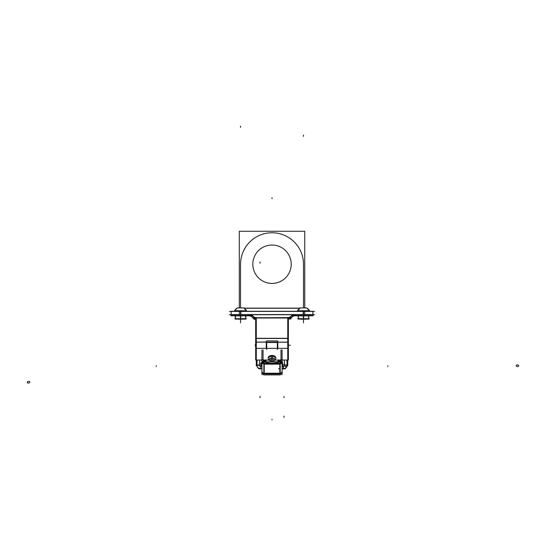 <?xml version="1.0" encoding="UTF-8"?>
<svg xmlns="http://www.w3.org/2000/svg" width="546" height="546" viewBox="0 0 546 546"><rect width="100%" height="100%" fill="white"/><g stroke="black" fill="none" stroke-linecap="round" stroke-linejoin="round"><path stroke-width="0.82" d="M255.665 339.005L255.665 317.717L256.292 317.717M255.665 317.827L288.384 317.56M256.443 348.348L256.292 348.99M287.544 360.032L283.886 360.032M256.511 360.032L260.162 360.032M287.756 348.874L287.612 348.348L287.756 348.874M275.484 357.255C273.177 354.804 270.871 354.804 268.564 357.255C270.871 354.804 273.177 354.804 275.484 357.255M264.162 373.423L264.162 364.141L264.162 373.232L279.893 373.232L279.893 364.141L279.893 373.423M278.713 363.206C274.256 364.298 269.799 364.298 265.336 363.206C269.799 364.298 274.256 364.298 278.713 363.206M264.162 363.479L263.233 363.575A2.191 1.966 180 0 1 261.971 361.793A2.191 1.966 180 0 0 263.233 363.575L264.162 363.479M263.063 361.793A1.092 0.983 180 0 0 263.698 362.68L263.438 363.172L263.698 362.68A1.092 0.983 180 0 1 263.063 361.793L262.032 361.793M261.971 371.266A2.191 1.966 0 0 0 263.841 373.211A2.191 1.966 0 0 1 261.971 371.266M264.162 362.694L264.162 361.056L264.162 361.78L265.336 362.175C269.799 363.472 274.256 363.472 278.713 362.175L279.893 361.78L264.162 361.78L265.336 362.175C269.799 363.472 274.256 363.472 278.713 362.175L279.893 361.78L279.893 361.056L279.893 362.694M279.893 362.496L280.61 363.172L280.351 362.68A1.092 0.983 180 0 0 280.985 361.793A1.092 0.983 180 0 1 280.351 362.68L279.893 362.496M280.815 363.575L279.893 363.479L280.815 363.575A2.191 1.966 180 0 0 282.077 361.793A2.191 1.966 180 0 1 280.815 363.575M280.207 373.211A2.191 1.966 0 0 0 282.077 371.266A2.191 1.966 0 0 1 280.207 373.211M261.971 349.863L261.841 362.715M240.561 264.23A31.463 31.463 0 0 1 272.024 232.767A31.463 31.463 0 0 1 303.487 264.23A31.463 31.463 0 0 0 272.024 232.767A31.463 31.463 0 0 0 240.561 264.23M252.866 263.022A19.192 19.192 0 0 1 272.024 245.038A19.192 19.192 0 0 1 291.182 263.022A19.192 19.192 0 0 1 272.024 283.422A19.192 19.192 0 0 1 252.866 263.022A19.192 19.192 0 0 1 272.024 245.038A19.192 19.192 0 0 1 291.182 263.022M246.539 311.281L246.574 310.858L234.548 310.858L234.582 311.281L234.582 310.858A6.716 6.702 90 0 1 237.442 307.903L243.687 307.903A6.716 6.702 90 0 1 246.56 310.858L246.539 311.281M246.526 310.763A6.716 6.716 0 0 0 243.755 307.937A6.716 6.716 0 0 1 246.526 310.763L234.596 310.763A6.716 6.716 0 0 1 237.367 307.937A6.716 6.716 0 0 0 234.596 310.763A6.716 6.716 0 0 1 237.435 307.903L237.442 307.903A6.716 6.716 0 0 0 234.596 310.763M309.466 311.281L309.5 310.858L297.474 310.858L297.509 311.281L297.509 310.858A6.716 6.702 90 0 1 300.368 307.903L306.613 307.903A6.716 6.702 90 0 1 309.493 310.858L309.466 311.281M309.452 310.763A6.716 6.716 0 0 0 306.688 307.937A6.716 6.716 0 0 1 309.452 310.763L297.522 310.763A6.716 6.716 0 0 1 300.293 307.937A6.716 6.716 0 0 0 297.522 310.763A6.716 6.716 0 0 1 300.361 307.903L300.368 307.903A6.716 6.716 0 0 0 297.522 310.763M231.122 314.414L231.122 315.82L248.109 315.82L248.109 314.714M249.372 314.714L249.372 315.82L248.109 315.82M249.058 315.82L250.512 315.82L250.512 314.414M252.054 314.414L252.054 316.141L250.198 316.141L250.198 314.414M252.006 315.329A2.191 2.191 0 0 0 251.133 314.714M250.737 315.663L230.74 315.663M251.228 316.107A1.092 1.092 0 0 0 250.198 315.677M253.419 318.284L251.017 315.875M253.31 318.393L254.306 317.397L251.897 314.987L250.901 315.984L253.31 318.393M254.197 317.506L251.788 315.103M255.016 317.704A1.092 1.092 0 0 1 253.979 317.281M253.085 318.168L254.313 316.946L255.63 318.263L254.402 319.485L253.085 318.168M255.821 318.966L254.702 318.966L254.702 317.56L255.821 317.56M255.665 318.966L255.508 317.56L256.272 317.56M289.878 317.717L254.17 317.717M289.878 318.809L288.384 318.809M255.665 318.809L254.17 318.809M290.069 317.281A1.092 1.092 0 0 1 289.032 317.704M289.032 318.966L289.032 317.24L290.895 317.24L290.895 318.966L289.032 318.966M293.147 315.984L292.151 314.987L289.742 317.397L290.738 318.393L293.147 315.984M292.26 315.103L289.851 317.506M293.038 315.875L290.629 318.284M293.857 315.677A1.092 1.092 0 0 0 292.82 316.107M294.062 314.714L294.465 315.117L293.147 316.434L291.926 315.213L292.424 314.714M292.915 314.714A2.191 2.191 0 0 0 292.042 315.329M295.939 314.714L295.939 315.82L312.926 315.82L312.926 314.414M294.683 314.714L294.683 315.82L295.939 315.82M294.997 315.82L293.543 315.82L293.543 314.414M313.315 315.663L293.311 315.663M290.847 318.059A2.191 2.191 0 0 1 289.032 318.809M288.227 317.56L289.346 317.56L289.346 318.966L288.227 318.966M288.384 318.966L288.541 317.56L287.776 317.56M288.384 339.005L288.384 317.827M256.292 317.588L256.292 339.23M266.66 340.922L277.388 340.922M267.021 340.943A0.628 0.628 0 0 0 266.257 341.707M265.52 342.212L266.23 341.987L266.236 341.393M266.236 341.967L266.236 348.512M266.236 342.001L256.292 342.13M287.756 341.967L287.756 348.512M288.384 342.13L255.665 342.13L255.665 348.348L288.384 348.348L288.384 342.13L255.665 342.13L255.665 338.315L288.384 338.315L288.384 360.032M255.665 342.13L255.665 360.032M277.812 341.967L277.812 348.512M278.528 342.212L287.039 342.212M277.812 342.001L277.812 341.393M277.791 341.707A0.628 0.628 0 0 0 277.027 340.943M256.292 317.738L256.299 342.13M256.292 341.967L256.292 348.512M256.299 341.987L257.009 342.212M287.756 317.738L287.756 342.001M287.756 317.588L287.756 339.23M255.016 318.809A2.191 2.191 0 0 1 253.201 318.059M266.741 340.868L266.741 349.617L266.741 348.348L277.313 348.348L277.313 349.617L277.313 340.868M287.756 348.601L287.756 365.643M265.022 360.032L269.246 360.114M261.896 360.114L259.971 360.032M263.138 360.114L265.206 360.032M256.292 348.601L256.292 365.643M288.158 360.032L282.152 360.032M280.91 360.032L274.856 360.032L274.345 360.572M269.028 359.282A3.89 1.945 0 0 1 268.502 357.214A3.89 1.945 0 0 1 272.024 356.094A3.89 1.945 0 0 0 268.311 358.62L269.171 360.005L263.138 360.032M261.896 360.032L255.89 360.032M264.79 361.206A1.092 1.092 0 0 1 265.472 360.114M265.806 360.114L265.281 360.613L264.81 360.114M263.698 361.206A2.191 2.191 0 0 1 263.943 360.114M265.397 360.032L265.001 360.715L263.875 360.06M265.963 360.114L265.963 361.206L263.616 361.206L263.616 359.95M265.015 361.206L265.015 359.95M264.871 361.78L264.871 361.043L263.616 361.043L263.616 361.725M263.691 360.974L263.691 361.725M264.79 360.974L264.79 361.78M274.809 360.114L279.026 360.032M278.085 360.114L278.085 361.206L280.439 361.206L280.439 359.95M280.357 361.206A2.191 2.191 0 0 0 280.105 360.114M278.248 360.114L278.767 360.613L279.238 360.114M282.152 360.114L284.084 360.032M280.91 360.114L278.849 360.032M279.259 361.206A1.092 1.092 0 0 0 278.576 360.114M278.651 360.032L279.047 360.715L280.173 360.06M279.033 361.206L279.033 359.95M279.183 361.78L279.183 361.043L280.439 361.043L280.439 361.725M280.357 360.974L280.357 361.725M279.259 360.974L279.259 361.78M287.585 348.348L287.756 348.99M266.53 348.348L266.53 342.13L277.525 342.13L277.525 348.348L266.53 348.348M275.484 357.377C275.832 354.859 268.216 354.859 268.564 357.377M263.841 373.423L263.841 364.141L280.207 364.141L280.207 373.423L263.841 373.423M280.207 363.295L263.841 363.295L263.841 361.78L280.207 361.78L280.207 364.141M263.841 363.295L263.841 364.141M264.155 363.52L263.145 363.609L263.704 362.612M264.23 373.423L264.23 364.141M263.841 373.403A2.191 1.966 180 0 1 263.377 373.293M263.766 363.636L261.896 363.636L261.971 361.254A2.191 1.966 180 0 0 261.971 361.315L263.063 361.309A1.092 0.983 180 0 1 263.063 361.254L263.063 361.725L262.019 361.725M263.841 363.261A2.191 1.966 180 0 1 261.971 361.315M261.971 371.205L261.896 373.293L264.23 373.293M261.971 369.171L261.896 371.335M263.063 374.672L263.063 373.164M263.063 349.863L263.063 361.773M263.138 359.602L261.896 359.602L261.896 361.438L263.138 361.438L263.138 359.623L261.896 359.623L263.138 359.623M261.971 374.672L261.971 371.464M263.138 361.309L263.138 361.855L261.896 361.855L261.896 361.309M263.165 361.725L263.766 361.725L263.766 362.64M263.841 362.257A1.092 0.983 180 0 1 263.063 361.315M280.351 362.612L280.903 363.609L279.893 363.52M280.207 362.257A1.092 0.983 0 0 0 280.985 361.254L280.985 361.725L282.029 361.725M282.077 371.205L282.152 373.293L279.818 373.293M282.077 369.171L282.152 371.335M282.077 374.672L282.077 371.464M282.077 361.773L282.077 349.863M280.91 361.438L282.152 361.438L282.152 359.602L280.91 359.602L282.152 359.602L280.91 359.623L280.91 361.438M280.207 363.261A2.191 1.966 0 0 0 282.077 361.315L280.985 361.309M280.91 361.309L280.91 361.855L282.152 361.855L282.152 361.309M282.077 361.315A2.191 1.966 0 0 0 282.077 361.254L282.152 363.636L280.282 363.636M280.883 361.725L280.282 361.725L280.282 362.64M279.818 364.141L279.818 373.423M280.207 373.403A2.191 1.966 0 0 0 280.678 373.293M280.985 374.672L280.985 373.164M280.985 361.773L280.985 349.863M287.114 365.991A3.774 2.785 180 0 1 283.354 368.55L282.152 368.55L282.077 369.267M282.077 366.175L282.077 367.062M282.077 369.069L282.077 366.898M263.841 373.293L280.207 373.293M278.678 362.114L279.886 361.705M278.829 362.08C274.29 363.424 269.758 363.424 265.22 362.08M264.162 361.705L265.37 362.114M261.896 368.495L260.606 368.495L260.606 368.884L261.896 368.55L261.971 369.267M261.971 367.062L261.971 366.175M261.971 366.898L261.971 369.069M261.896 368.605L260.606 368.605L260.606 366.366M260.838 368.878C259.22 368.304 257.944 369.56 256.927 365.622L256.934 366.011A3.774 2.785 0 0 0 260.851 368.598M260.695 368.884C258.886 369.144 257.63 368.1 256.92 365.765A1.256 0.853 0 0 1 258.183 364.919A1.256 0.853 0 0 1 259.439 365.765A1.256 0.846 -176.8 0 0 259.439 365.677A1.263 0.928 0 0 0 259.439 365.779L259.439 366.093A1.256 0.853 179.7 0 0 258.176 365.247A1.256 0.853 179.7 0 0 256.92 366.1A1.256 0.853 179.7 0 0 256.995 366.386M256.941 365.963A3.774 2.785 0 0 0 260.851 368.495L260.851 368.495M259.439 365.663A128.378 94.67 0 0 1 259.664 360.114L259.439 365.697A128.371 94.67 180 0 1 259.671 360.114L259.439 365.765A1.256 0.853 0 0 0 258.183 364.919A1.256 0.853 0 0 0 256.92 365.765L257.146 360.114A130.89 96.526 0 0 0 256.927 366.045A1.256 0.853 179.7 0 0 256.92 366.1A1.256 0.853 179.7 0 0 256.927 366.154M284.609 366.093A1.256 0.853 0.3 0 1 285.872 365.247A1.256 0.853 0.3 0 1 287.128 366.1L286.903 360.114A130.89 96.526 0 0 1 287.121 366.045A1.256 0.853 0.3 0 1 287.128 366.1A1.256 0.853 0.3 0 1 287.053 366.386M284.616 365.663A128.378 94.67 0 0 0 284.391 360.114A128.371 94.67 180 0 1 284.609 365.697L284.609 365.765A1.256 0.846 -3.2 0 1 284.609 365.677L284.377 360.114M287.128 365.765A1.256 0.853 180 0 0 285.872 364.919A1.256 0.853 180 0 0 284.609 365.765A1.256 0.853 180 0 1 285.872 364.919A1.256 0.853 180 0 1 287.128 365.765L287.128 366.1A1.256 0.853 0.3 0 1 287.121 366.154M283.197 368.598A3.774 2.785 0 0 0 287.114 366.011L287.121 365.622C286.473 368.1 285.169 369.185 283.21 368.878M283.197 368.495L283.197 368.495A3.774 2.785 0 0 0 287.107 365.963M282.152 368.495L283.449 368.495L283.449 368.884L282.152 368.884L283.354 368.884L283.354 365.765L283.354 366.366L282.152 366.366L284.609 365.779A1.263 0.928 0 0 0 284.609 365.677M283.449 366.366L283.449 368.605L282.152 368.605M255.665 345.365A5.535 0.348 0 0 1 255.323 345.243L255.665 343.325L255.665 347.16L255.323 345.243A5.535 0.348 0 0 1 255.665 345.12M261.841 361.766L261.063 364.598L261.35 366.366L261.063 364.598A5.535 0.348 0 0 0 261.814 364.776L261.814 361.766M261.814 366.366L261.814 364.421A5.535 0.348 0 0 0 261.063 364.598L261.814 364.598M261.875 366.366L261.875 364.421M261.841 364.776A5.535 0.348 0 0 0 261.875 364.783L261.875 361.711L261.063 364.598M282.105 366.175L282.105 363.636M282.077 364.755L282.623 364.742L282.623 362.36L282.077 362.087M282.077 364.441L282.623 364.462L282.623 366.366M282.61 366.953L282.61 362.244L282.105 362.08M256.292 359.357L256.292 348.348L266.236 348.348M287.756 359.357L287.756 348.348L277.812 348.348M271.792 355.856L271.792 355.849A3.747 1.87 180 0 1 274.222 356.204M271.778 356.101L274.051 356.149L275.928 357.76L272.024 355.856L268.12 357.76L269.28 356.436L272.263 355.849A3.747 1.87 180 0 0 269.833 356.204M269.212 360.06A2.948 1.474 180 0 1 272.208 358.149L272.27 356.012A3.931 1.966 180 0 0 268.277 358.558L269.212 360.06A2.948 1.474 180 0 0 269.342 360.237M274.706 360.237A2.948 1.474 180 0 0 274.843 360.06A2.948 1.474 180 0 0 271.84 358.149L271.778 356.012A3.931 1.966 180 0 1 275.778 358.558L274.843 360.06M271.908 361.049L274.147 360.708M271.908 359.207L271.84 358.067M272.14 359.207L272.215 358.067M272.14 361.049L269.901 360.708M270.802 360.92A2.989 1.495 0 0 1 269.103 359.241A2.989 1.495 0 0 1 272.024 358.067L272.147 359.159A1.972 0.99 180 0 0 270.052 360.148A1.972 0.99 180 0 0 272.147 361.131L272.024 360.176L271.901 361.131A1.972 0.99 180 0 0 273.996 360.148A1.972 0.99 180 0 0 271.901 359.159L272.024 361.09A1.891 0.949 0 0 1 270.134 360.148A1.891 0.949 0 0 1 272.024 359.2A1.891 0.949 0 0 1 273.915 360.148A1.891 0.949 0 0 1 272.024 361.09A1.891 0.949 0 0 1 270.134 360.148A1.891 0.949 0 0 1 272.024 359.2A1.891 0.949 0 0 1 273.915 360.148A1.891 0.949 0 0 1 272.024 361.09M229.484 314.571L314.564 314.571M229.484 311.425L314.564 311.425M239.305 311.281L239.305 314.714L231.122 314.714L231.122 311.281L312.81 311.281M312.926 311.281L312.926 314.714L304.75 314.714L304.75 311.281M303.194 311.281L303.194 314.714M239.305 314.714L304.75 314.714M240.854 311.281L240.854 314.714M299.959 308.135L244.089 308.135M304.75 307.903L304.75 231.251L239.305 231.251L239.305 307.903M240.561 307.903L240.561 263.349M303.487 263.349L303.487 307.903M303.426 266.202A31.463 31.463 0 0 0 272.024 232.767A31.463 31.463 0 0 0 240.622 266.202M291.182 265.431A19.192 19.192 0 0 0 272.024 245.038A19.192 19.192 0 0 0 252.866 265.431M246.526 310.858L246.526 311.281M234.596 310.858L234.596 311.281M234.582 310.763L246.539 310.763L234.582 310.783A6.716 6.716 0 0 0 234.548 310.858A6.716 6.716 0 0 1 234.582 310.783L234.582 311.445L234.582 310.763L234.582 311.445L234.582 310.763L237.435 307.903L234.582 310.783M246.539 310.783L243.687 307.903L246.539 310.783L246.539 311.445L246.539 310.763L246.539 311.445M243.885 307.937L237.237 307.937M309.452 310.858L309.452 311.281M297.522 310.858L297.522 311.281M297.509 310.763L309.466 310.763L297.509 310.783A6.716 6.716 0 0 0 297.474 310.858A6.716 6.716 0 0 1 297.509 310.783L297.509 311.445L297.509 310.763L297.509 311.445L297.509 310.763L300.361 307.903L297.509 310.783M306.606 307.903L309.466 310.783L309.466 311.445L309.466 310.763L306.613 307.903M306.811 307.937L300.163 307.937M308.722 319.062L298.252 319.062M305.903 319.076L306.299 318.693L309.323 318.693L308.626 319.014M308.626 315.595L308.626 319.13L303.385 319.13L303.385 315.595M306.088 319.076L306.511 318.693L300.471 318.693L300.887 319.076M303.59 315.595L303.59 319.13L298.355 319.13L298.355 315.595M301.071 319.076L300.682 318.693L297.659 318.693L298.355 319.014M298.457 319.13L298.457 315.595M308.524 315.595L308.524 319.13M306.074 315.82L308.859 315.82M300.901 315.82L298.116 315.82M306.224 315.82L303.426 316.038M300.757 315.82L303.549 316.038M305.685 319.13A2.716 0.43 180 0 1 304.675 319.267L304.811 319.13M301.296 319.13A2.716 0.43 180 0 0 302.3 319.267L302.163 319.13M245.796 319.062L235.326 319.062M242.977 319.076L243.373 318.693L246.389 318.693L245.693 319.014M245.693 315.595L245.693 319.13L240.458 319.13L240.458 315.595M243.161 319.076L243.584 318.693L237.537 318.693L237.96 319.076M240.663 315.595L240.663 319.13L235.428 319.13L235.428 315.595M238.145 319.076L237.749 318.693L234.732 318.693L235.428 319.014M235.524 319.13L235.524 315.595M245.598 315.595L245.598 319.13M243.147 315.82L245.932 315.82M237.974 315.82L235.19 315.82M243.298 315.82L240.499 316.038M237.824 315.82L240.622 316.038M242.758 319.13A2.716 0.43 180 0 1 241.748 319.267L241.885 319.13M238.363 319.13A2.716 0.43 180 0 0 239.373 319.267L239.237 319.13M248.191 314.714L248.191 315.82M249.215 314.714L249.215 315.663L249.215 314.714M250.355 314.714L250.355 315.663M251.897 315.213L251.126 315.984L251.897 315.213M254.081 317.397L253.31 318.168M254.859 317.717L254.859 318.809L254.859 317.717M289.967 317.397L290.738 318.168L289.967 317.397M292.151 315.213L292.922 315.984M293.7 314.714L293.7 315.663L293.7 314.714M295.857 314.714L295.857 315.663L295.857 314.714M294.84 314.714L294.84 315.82M289.189 317.717L289.189 318.809M287.756 317.717L288.384 317.717M256.292 318.004L287.756 318.004L256.292 318.004M287.756 338.472L256.292 338.472L287.756 338.472M255.665 338.472L288.384 338.472M288.384 348.348L255.665 348.348M264.127 360.114L264.933 360.578L264.127 360.114M263.691 361.124L264.79 361.124M279.921 360.114L279.115 360.578L279.921 360.114M280.357 361.124L279.259 361.124M266.107 363.929L266.107 363.343M283.981 397.645L283.981 396.382M260.067 397.645L260.067 396.382M277.941 363.929L277.941 363.343M266.53 342.492L277.525 342.492M264.162 364.141L264.162 373.232L279.893 373.232L279.893 364.141M263.138 361.37L261.896 361.37M280.985 361.37L282.077 361.37L280.985 361.37M280.985 361.793L282.016 361.793M279.893 368.7L278.631 368.7L279.893 368.7M280.207 373.928L263.841 373.928M263.063 361.37L261.971 361.37L263.063 361.37M280.207 374.904L263.841 374.904M282.105 364.598L282.794 364.598M256.934 365.991A3.774 2.785 180 0 0 260.695 368.55L260.695 366.694M284.637 365.929A1.256 0.853 180 0 0 285.865 366.619A1.256 0.853 180 0 0 287.1 365.936M283.354 368.55L283.354 366.694M260.695 365.765L260.695 366.366L260.695 365.765M260.695 364.892L260.695 363.035M260.695 362.933L260.695 364.783M387.81 365.765L387.81 366.619L387.81 365.765M518.7 365.711A1.256 0.853 0 0 1 517.444 366.619A1.256 0.853 0 0 1 516.188 365.711M516.188 365.82A1.256 0.853 0 0 1 517.444 364.919A1.256 0.853 0 0 1 518.7 365.82M156.238 365.765L156.238 366.619L156.238 365.765M27.3 382.316A1.256 0.839 166.7 0 0 28.535 383.06A1.256 0.839 166.7 0 0 29.777 381.995M29.777 382.104A1.256 0.839 166.7 0 0 28.535 381.361A1.256 0.839 166.7 0 0 27.3 382.425M255.323 345.243L255.665 345.243M289.018 345.243L290.274 345.243L289.018 345.243M282.623 364.598L283.865 364.598L282.623 364.598M269.704 360.572L269.192 360.032A2.989 1.495 0 0 1 272.024 358.067L272.024 356.094A3.89 1.945 0 0 1 275.546 357.214A3.89 1.945 0 0 1 275.02 359.282M260.067 261.984L260.067 263.24M272.024 419.246L272.024 419.881L272.024 419.246M272.024 198.771L272.024 197.679L272.024 198.771M272.024 364.571L272.024 364.141L272.024 364.571M271.963 359.241L271.922 357.985M283.981 417.41L283.981 416.148M303.487 311.425L303.487 314.571L303.487 311.425M240.561 311.425L240.561 314.571L240.561 311.425M299.734 308.278L244.315 308.278M303.487 135.026L303.487 136.282M303.487 135.101L303.487 136.357M240.561 126.119L240.561 127.382L240.561 126.119M240.561 311.281L240.561 314.714M240.561 321.635L240.561 322.898L240.561 321.635M303.487 321.635L303.487 322.898L303.487 321.635M308.524 318.7L306.006 319.062L303.487 318.7L303.487 316.038M303.487 318.7L300.969 319.062L298.457 318.7M307.63 315.82L308.524 316.032M298.457 316.032L299.351 315.82M303.59 316.004L304.381 315.82M302.593 315.82L303.385 316.004M303.487 321.41L303.487 320.154M303.487 319.417L303.487 320.113L303.487 319.417M303.487 320.427L303.487 319.185M245.598 318.7L243.079 319.062L240.561 318.7L240.561 316.038M240.561 318.7L238.042 319.062L235.524 318.7M244.697 315.82L245.598 316.032M235.524 316.032L236.425 315.82M240.663 316.004L241.455 315.82M239.667 315.82L240.458 316.004M240.561 321.41L240.561 320.154M240.561 319.417L240.561 320.113L240.561 319.417M240.561 320.427L240.561 319.185M260.695 368.55L260.695 366.366L261.896 366.366L259.439 365.779M272.024 356.094A3.89 1.945 0 0 1 275.737 358.62L274.877 360.005L272.024 361.247L269.096 359.875M272.024 358.067A2.989 1.495 0 0 1 274.877 360.005L274.952 359.875M231.122 315.663L231.122 314.571M312.926 314.571L312.926 315.663M266.741 342.13L277.313 342.13M284.609 365.765L283.354 366.366M257.146 360.114L256.92 366.1L257.146 360.114M259.671 360.114L259.439 365.697M308.504 319.076L309.323 318.693L308.504 319.076M298.471 319.076L297.659 318.693L298.471 319.076M308.504 315.656L309.323 316.038L308.504 315.656M298.471 315.656L297.659 316.038L298.471 315.656M245.577 319.076L246.389 318.693L245.577 319.076M235.544 319.076L234.732 318.693L235.544 319.076M245.577 315.656L246.389 316.038L245.577 315.656M235.544 315.656L234.732 316.038L235.544 315.656"/></g></svg>

